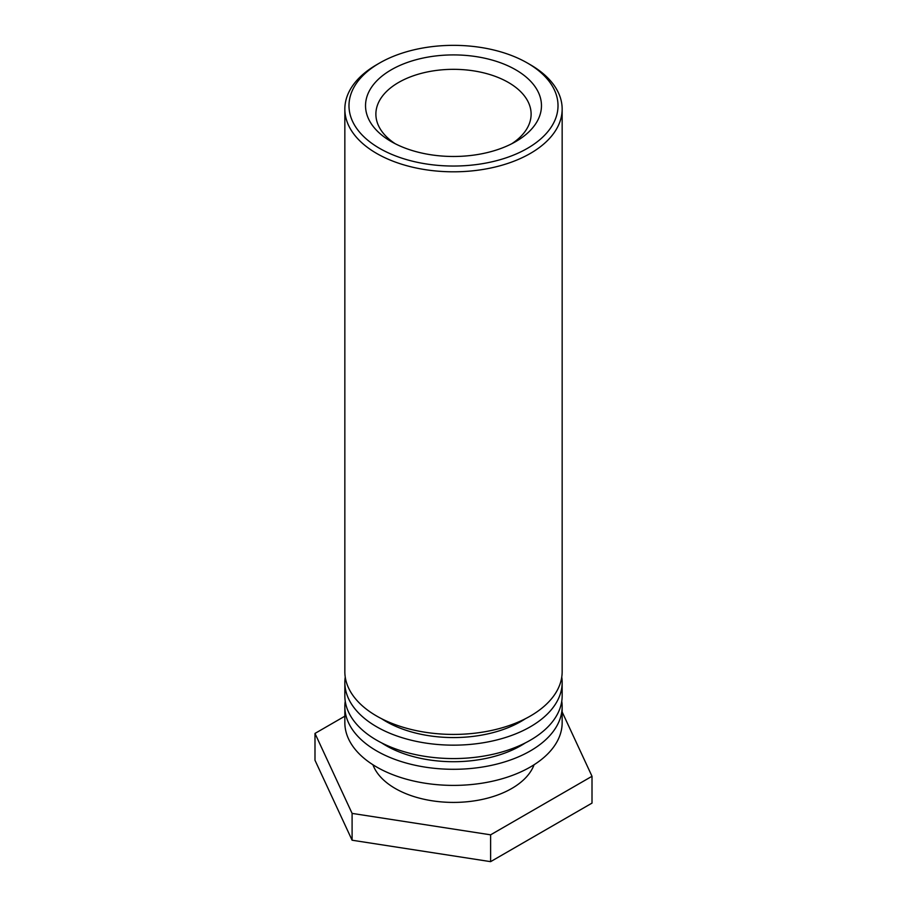 <?xml version="1.0" encoding="UTF-8"?>
<svg xmlns="http://www.w3.org/2000/svg" width="907" height="907" viewBox="0 0 907 907"><rect width="100%" height="100%" fill="white"/><g stroke="black" fill="none" stroke-linecap="round" stroke-linejoin="round"><path stroke-width="1.36" d="M395.191 143.714A77.617 44.806 180 0 1 375.883 114.146A77.617 44.806 180 0 1 453.5 69.329A77.617 44.806 180 0 1 531.117 114.146A77.617 44.806 180 0 1 511.809 143.714M391.302 141.605A87.968 50.781 0 0 0 515.698 141.605A87.968 50.781 0 0 0 515.698 69.782A87.968 50.781 0 0 0 391.302 69.782A87.968 50.781 0 0 0 391.302 141.605L391.302 141.605M379.591 148.363A104.52 60.35 180 0 1 379.591 63.025A104.52 60.35 180 0 1 527.409 63.025A104.52 60.35 180 0 1 527.409 148.363A104.52 60.35 180 0 1 379.591 148.363M379.591 63.025L376.666 64.714A108.659 62.73 0 0 0 344.841 109.078A108.659 62.73 0 0 0 376.666 153.442A108.659 62.73 0 0 0 495.086 167.035A108.659 62.73 0 0 0 562.159 109.078A108.659 62.73 0 0 0 530.334 64.714L527.409 63.025M344.841 109.078L344.841 671.69A108.659 62.73 0 0 0 453.5 734.421A108.659 62.73 0 0 0 562.159 671.69L562.159 109.078M525.391 718.729A95.518 55.146 180 0 1 381.609 718.729M561.762 677.053A108.659 62.73 180 0 1 562.159 682.415A108.659 62.73 180 0 1 453.5 745.157A108.659 62.73 180 0 1 344.841 682.415A108.659 62.73 180 0 1 345.238 677.053M344.841 682.415L344.841 695.828A108.659 62.73 0 0 0 453.5 758.569A108.659 62.73 0 0 0 562.159 695.828L562.159 682.415M525.391 742.878A95.518 55.146 180 0 1 381.609 742.878M561.762 701.202A108.659 62.73 180 0 1 562.159 706.564A108.659 62.73 180 0 1 453.5 769.295A108.659 62.73 180 0 1 344.841 706.564A108.659 62.73 180 0 1 345.238 701.202M344.841 706.564L344.841 722.664A108.659 62.73 0 0 0 453.5 785.394A108.659 62.73 0 0 0 562.159 722.664L562.159 706.564M534.076 764.748A82.378 47.561 180 0 1 453.5 802.412A82.378 47.561 180 0 1 372.924 764.748M562.159 711.961L592.01 776.279L490.619 834.825L352.097 813.398L314.99 733.423L344.841 716.19M314.99 733.423L314.99 760.259L352.097 840.222L490.619 861.65L490.619 834.825M490.619 861.65L592.01 803.103L592.01 776.279M352.097 840.222L352.097 813.398"/></g></svg>
